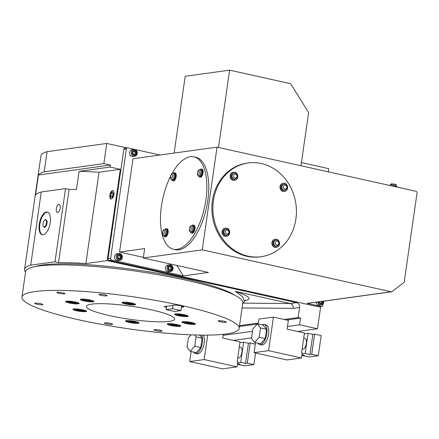 <?xml version="1.0" encoding="UTF-8"?>
<svg xmlns="http://www.w3.org/2000/svg" width="439" height="439" viewBox="0 0 439 439"><rect width="100%" height="100%" fill="white"/><g stroke="black" fill="none" stroke-linecap="round" stroke-linejoin="round"><path stroke-width="0.66" d="M258.22 324.053L258.933 319.098L273.426 317.101L288.363 320.415L287.496 326.457L299.574 324.789L300.539 318.077L298.147 317.545L299.601 307.476A4.116 3.622 82.1 0 0 296.594 302.652L290.256 303.53C292.39 304.254 293.367 305.868 293.192 308.359L242.081 307.953M242.734 303.415A111.083 16.364 -171.8 0 0 242.986 303.234L244.501 301.401L242.575 296.649L235.288 291.331L290.256 303.53L243.091 303.151M234.541 295.123A104.916 15.453 -171.8 0 0 183.782 278.436A104.916 15.453 -171.8 0 0 35.757 266.478M296.594 302.652L107.149 260.618L85.868 263.554A111.083 16.364 -171.8 0 0 58.524 262.577L54.996 261.792L30.719 265.14A111.083 16.364 -171.8 0 0 24.557 269.387A111.083 16.364 -171.8 0 0 25.55 272.12M24.557 269.387L40.909 155.938A111.083 16.364 8.2 0 1 47.066 151.691L44.163 171.83A111.083 16.364 8.2 0 0 38.434 174.985L35.532 195.125A111.083 16.364 -171.8 0 1 41.261 191.969L30.719 265.14M44.163 171.83L103.862 163.593L106.765 143.454L47.066 151.691M79.097 171.353L110.145 167.067L120.308 169.322L99.027 172.258A111.083 16.364 -171.8 0 0 79.097 171.353L76.485 189.478A111.083 16.364 -171.8 0 0 69.071 189.401L58.524 262.577M99.027 172.258L85.868 263.554M111.292 199.01A4.275 1.926 -77.5 0 0 113.849 194.894A4.275 1.926 -77.5 0 0 112.823 190.652A4.275 1.926 -77.5 0 0 110.019 194.406A4.275 1.926 -77.5 0 0 110.968 198.999A4.275 1.926 -77.5 0 0 111.292 199.01A4.275 1.926 -77.5 0 1 110.612 194.543A4.275 1.926 -77.5 0 1 113.108 190.773M120.308 169.322L107.149 260.618M110.145 167.067L110.436 165.053L103.862 163.593M38.434 174.985L110.436 165.053M245.538 363.393L248.441 343.254L250.214 343.013L247.311 363.152L245.538 363.393L240.759 362.334L243.661 342.195L239.908 342.711M237.51 363.64L239.903 364.172L238.136 364.414L238.223 363.799M255.558 352.989L253.885 364.611L244.71 365.874L238.136 364.414M253.885 364.611L247.311 363.152M255.322 344.143L250.214 343.013M237.718 357.9L238.207 358.01A5.487 2.469 -77.5 0 0 238.618 358.021A5.487 2.469 -77.5 0 0 241.894 352.742A5.487 2.469 -77.5 0 0 240.583 347.298L239.288 347.013M237.636 362.762L240.759 362.334M248.441 343.254L243.661 342.195M194.779 346.162L200.755 347.49L196.222 352.671L190.241 351.348L194.779 346.162L196.118 336.861L194.647 334.962M200.755 347.49L202.094 338.184L196.118 336.861M191.091 334.836L188.391 337.926L187.047 347.227L190.241 351.348M202.094 338.184L199.69 335.083M223.231 334.326L222.699 338.03L240.029 341.871L237.225 361.341L237.823 361.473L237.049 366.845L222.557 368.842L189.686 361.549L191.13 351.54M302.131 349.016L302.614 349.12A5.487 2.469 -77.5 0 0 303.025 349.137A5.487 2.469 -77.5 0 0 306.301 343.858A5.487 2.469 -77.5 0 0 304.99 338.414L303.7 338.123M262.132 324.92A10.284 4.637 102.5 0 1 263.416 324.416A10.284 4.637 102.5 0 1 264.196 324.443L265.99 324.844A10.284 4.637 102.5 0 1 268.284 335.884A10.284 4.637 102.5 0 1 261.534 344.922L259.74 344.527A10.284 4.637 102.5 0 1 258.072 343.221M264.196 324.443A10.284 4.637 102.5 0 1 266.495 335.489A10.284 4.637 102.5 0 1 259.74 344.527M170.552 271.587L168.839 271.823A3.43 3.018 -97.9 0 1 167.89 271.785A3.43 3.018 -97.9 0 1 165.344 268.3A3.43 3.018 -97.9 0 1 167.907 265.03L169.613 264.794A3.43 3.018 -97.9 0 1 173.07 267.779A3.43 3.018 -97.9 0 1 170.552 271.587A3.43 3.018 -97.9 0 1 169.597 271.549A3.43 3.018 -97.9 0 1 167.056 268.064A3.43 3.018 -97.9 0 1 169.613 264.794M119.754 260.316L118.042 260.552A3.43 3.018 -97.9 0 1 117.092 260.514A3.43 3.018 -97.9 0 1 114.546 257.029A3.43 3.018 -97.9 0 1 117.109 253.758L118.815 253.522A3.43 3.018 -97.9 0 1 122.278 256.508A3.43 3.018 -97.9 0 1 119.754 260.316A3.43 3.018 -97.9 0 1 118.799 260.278A3.43 3.018 -97.9 0 1 116.258 256.793A3.43 3.018 -97.9 0 1 118.815 253.522M176.796 265.414L183.332 275.901L111.616 259.987A1.372 1.207 -97.9 0 1 110.617 258.379L126.383 148.958A1.372 1.207 -97.9 0 1 127.771 147.883L159.944 155.022M217.042 147.142L202.242 249.851L391.193 291.776A1.372 1.207 82.1 0 0 392.093 291.573L403.776 282.507A1.372 1.207 82.1 0 0 404.264 281.635L417.05 192.908A1.372 1.207 82.1 0 0 416.046 191.3L217.042 147.142L132.99 158.737L119.545 252.052L143.399 257.342M322.989 303.909L322.769 305.456A1.372 1.207 -97.9 0 1 321.381 306.532L307.141 303.376A1.372 1.207 82.1 0 0 307.519 303.393L391.572 291.792M134.746 156.262L133.039 156.498A3.43 3.018 -97.9 0 1 132.084 156.46A3.43 3.018 -97.9 0 1 129.543 152.975A3.43 3.018 -97.9 0 1 132.101 149.704L133.813 149.469A3.43 3.018 -97.9 0 1 137.27 152.454A3.43 3.018 -97.9 0 1 134.746 156.262A3.43 3.018 -97.9 0 1 133.796 156.224A3.43 3.018 -97.9 0 1 131.25 152.739A3.43 3.018 -97.9 0 1 133.813 149.469M323.664 301.165A3.43 3.018 -97.9 0 1 321.15 305.006L319.438 305.242A3.43 3.018 -97.9 0 1 315.976 302.224M151.477 309.868A44.569 6.563 -171.8 0 0 86.428 306.395A44.569 6.563 -171.8 0 0 129.609 319.252A44.569 6.563 -171.8 0 0 174.656 319.109A44.569 6.563 -171.8 0 0 151.477 309.868M301.428 162.589L328.734 168.653L328.279 171.825M46.633 221.24L45.305 219.522L43.412 221.684L42.852 225.558L44.185 227.276L46.073 225.114L46.633 221.24L47.231 221.371L45.897 219.659L45.305 219.522M47.566 212.103A11.655 5.252 -77.5 0 0 39.867 224.285A11.655 5.252 -77.5 0 0 42.523 234.827M44.185 227.276L44.783 227.407L46.671 225.245L47.231 221.371M57.69 212.405A4.116 1.855 -77.5 0 0 60.148 208.443A4.116 1.855 -77.5 0 0 59.161 204.36A4.116 1.855 -77.5 0 0 56.461 207.971A4.116 1.855 -77.5 0 0 57.383 212.388A4.116 1.855 -77.5 0 0 57.69 212.405M39.269 224.153A11.655 5.252 -77.5 0 0 42.221 234.783A11.655 5.252 -77.5 0 0 49.87 224.538A11.655 5.252 -77.5 0 0 47.269 212.021A11.655 5.252 -77.5 0 0 39.269 224.153M252.474 331.286L223.089 335.341M300.539 318.077L286.535 320.009M258.242 323.916L257.836 323.971M257.15 324.064L239.409 326.512M298.147 317.545L284.148 319.477M258.368 323.038L239.535 325.634M41.261 191.969L65.537 188.622L69.071 189.401M54.996 261.792L65.537 188.622M254.653 342.458L259.186 337.278L260.525 327.977L257.331 323.856L252.798 329.041L251.459 338.343L254.653 342.458L260.629 343.786L265.161 338.601L259.186 337.278M265.161 338.601L266.5 329.299L260.525 327.977M266.5 329.299L263.307 325.184L257.331 323.856M309.95 354.509L312.848 334.37L314.62 334.123L311.717 354.262L309.95 354.509L305.165 353.45L308.068 333.311L304.315 333.827M314.62 334.123L321.194 335.583L318.291 355.722L309.116 356.989L302.542 355.53L302.63 354.915M318.291 355.722L311.717 354.262M302.043 353.878L305.165 353.45M312.848 334.37L308.068 333.311M302.542 355.53L304.315 355.288L301.917 354.756M207.702 335.116L204.179 359.552L189.686 361.549M237.049 366.845L204.179 359.552M203.306 335.127A10.284 4.637 102.5 0 1 203.279 346.953A10.284 4.637 102.5 0 1 197.122 353.812L195.333 353.411A10.284 4.637 102.5 0 1 193.665 352.105M287.496 326.457L287.106 329.14L304.441 332.987L301.631 352.457L302.23 352.588L301.456 357.961L268.586 350.668L254.099 352.665L255.536 342.656M301.456 357.961L286.963 359.958L254.099 352.665M321.76 306.548L319.18 306.905A1.372 1.207 -97.9 0 1 318.802 306.888L109.042 260.343A1.372 1.207 -97.9 0 1 108.038 258.736L123.809 149.315A1.372 1.207 -97.9 0 1 124.813 148.223L127.392 147.866M273.426 317.101L268.586 350.668M126.931 147.927L106.765 143.454M299.574 324.789L317.501 328.767L320.679 306.696M171.94 267.521L170.584 266.221L168.949 266.857L168.669 268.8L170.025 270.1L171.66 269.458L171.94 267.521L170.974 267.658L169.8 266.528M169.937 270.709A2.607 2.294 -97.9 0 1 168.521 266.446A2.607 2.294 -97.9 0 1 172.456 267.318A2.607 2.294 -97.9 0 1 169.937 270.709M121.142 256.25L119.787 254.949L118.151 255.586L117.871 257.523L119.227 258.823L120.862 258.187L121.142 256.25L120.176 256.381L119.002 255.257M119.139 259.438A2.607 2.294 -97.9 0 1 117.723 255.174A2.607 2.294 -97.9 0 1 121.658 256.047A2.607 2.294 -97.9 0 1 119.139 259.438M390.968 185.735A4.116 0.604 8.2 0 1 395.155 186.295A4.116 0.604 8.2 0 1 397.295 187.14M174.14 153.063L185.203 76.287L229.641 70.158L290.602 83.684L308.633 112.625L300.973 165.766M136.134 152.201L134.784 150.901L133.149 151.537L132.869 153.474L134.224 154.775L135.854 154.138L136.134 152.201L135.168 152.333L133.994 151.203M134.136 155.39A2.607 2.294 -97.9 0 1 132.721 151.126A2.607 2.294 -97.9 0 1 136.655 151.998A2.607 2.294 -97.9 0 1 134.136 155.39M319.334 301.758L319.268 302.213L320.624 303.514L322.259 302.877L322.478 301.324M323.17 301.231A2.607 2.294 -97.9 0 1 321.26 304.156A2.607 2.294 -97.9 0 1 318.626 301.856M275.346 247.344A4.116 3.622 82.1 0 0 276.488 247.393A4.116 3.622 82.1 0 0 279.517 242.822A4.116 3.622 82.1 0 0 275.368 239.239A4.116 3.622 82.1 0 0 272.295 243.162A4.116 3.622 82.1 0 0 275.346 247.344M275.171 239.271A4.116 3.622 82.1 0 0 274.979 239.293A4.116 3.622 82.1 0 0 271.911 243.217A4.116 3.622 82.1 0 0 274.962 247.398A4.116 3.622 82.1 0 0 276.104 247.442A4.116 3.622 82.1 0 0 276.296 247.415M234.733 172.242A4.116 3.622 82.1 0 0 233.592 172.192A4.116 3.622 82.1 0 0 230.568 176.763A4.116 3.622 82.1 0 0 234.717 180.347A4.116 3.622 82.1 0 0 237.79 176.423A4.116 3.622 82.1 0 0 234.733 172.242M233.4 172.225A4.116 3.622 82.1 0 0 233.208 172.247A4.116 3.622 82.1 0 0 230.179 176.818A4.116 3.622 82.1 0 0 234.333 180.396A4.116 3.622 82.1 0 0 234.525 180.369M287.583 188.122A4.116 3.622 82.1 0 0 283.435 183.255A4.116 3.622 82.1 0 0 280.406 187.826A4.116 3.622 82.1 0 0 284.56 191.404A4.116 3.622 82.1 0 0 287.583 188.122M283.243 183.288A4.116 3.622 82.1 0 0 283.045 183.304A4.116 3.622 82.1 0 0 280.022 187.876A4.116 3.622 82.1 0 0 284.17 191.459A4.116 3.622 82.1 0 0 284.362 191.426M222.502 231.463A4.116 3.622 82.1 0 0 226.65 236.33A4.116 3.622 82.1 0 0 229.674 231.759A4.116 3.622 82.1 0 0 225.525 228.181A4.116 3.622 82.1 0 0 222.502 231.463M225.333 228.214A4.116 3.622 82.1 0 0 225.141 228.236A4.116 3.622 82.1 0 0 222.118 231.512A4.116 3.622 82.1 0 0 226.261 236.385A4.116 3.622 82.1 0 0 226.458 236.352M163.61 235.458A4.116 1.855 -77.5 0 0 164.587 236.742A4.116 1.855 -77.5 0 0 167.286 233.125A4.116 1.855 -77.5 0 0 166.37 228.708A4.116 1.855 -77.5 0 0 164.938 229.46M164.587 236.742L165.305 236.901A4.116 1.855 -77.5 0 0 168.005 233.285A4.116 1.855 -77.5 0 0 167.089 228.867L166.37 228.708M198.532 175.765A4.116 1.855 -77.5 0 0 199.515 177.049A4.116 1.855 -77.5 0 0 202.335 172.768A4.116 1.855 -77.5 0 0 201.292 169.015A4.116 1.855 -77.5 0 0 199.866 169.767M199.515 177.049L200.228 177.208A4.116 1.855 -77.5 0 0 203.054 172.928A4.116 1.855 -77.5 0 0 202.011 169.174L201.292 169.015M190.466 231.754A4.116 1.855 -77.5 0 0 191.442 233.038A4.116 1.855 -77.5 0 0 191.755 233.049A4.116 1.855 -77.5 0 0 194.214 229.087A4.116 1.855 -77.5 0 0 193.226 225.004A4.116 1.855 -77.5 0 0 191.799 225.75M191.442 233.038L192.161 233.197A4.116 1.855 -77.5 0 0 192.474 233.208A4.116 1.855 -77.5 0 0 194.932 229.246A4.116 1.855 -77.5 0 0 193.945 225.163L193.226 225.004M171.676 179.474A4.116 1.855 -77.5 0 0 172.653 180.758A4.116 1.855 -77.5 0 0 175.353 177.142A4.116 1.855 -77.5 0 0 174.437 172.725A4.116 1.855 -77.5 0 0 174.124 172.714A4.116 1.855 -77.5 0 0 173.01 173.471M172.653 180.758L173.372 180.917A4.116 1.855 -77.5 0 0 176.072 177.301A4.116 1.855 -77.5 0 0 175.156 172.884L174.437 172.725M113.032 193.528L112.23 192.501L111.1 193.797L110.765 196.123L111.561 197.149L112.697 195.854L113.032 193.528L113.63 193.659L112.828 192.633L112.23 192.501M239.134 328.405L242.811 302.894A109.717 16.161 -171.8 0 0 185.746 280.137A109.717 16.161 -171.8 0 0 25.627 271.598L21.95 297.104A109.717 16.161 -171.8 0 0 128.237 328.751A109.717 16.161 -171.8 0 0 239.134 328.405A109.717 16.161 -171.8 0 0 182.07 305.648A109.717 16.161 -171.8 0 0 21.95 297.104M46.073 225.114L46.671 225.245M169.844 269.925L170.694 269.595L170.974 267.658M170.694 269.595L171.66 269.458M119.046 258.653L119.896 258.324L120.176 256.381M119.896 258.324L120.862 258.187M134.043 154.599L134.888 154.27L135.168 152.333M134.888 154.27L135.854 154.138M320.443 303.344L321.293 303.009L321.513 301.461M321.293 303.009L322.259 302.877M276.91 240.221A3.084 2.716 82.1 0 0 276.054 240.182L275.505 240.259A3.084 2.716 82.1 0 0 273.206 243.201A3.084 2.716 82.1 0 0 275.494 246.339A3.084 2.716 82.1 0 0 276.351 246.372L278.979 244.781C280.225 244.111 278.458 239.996 276.993 240.221L276.054 240.182A3.084 2.716 82.1 0 0 273.749 243.124A3.084 2.716 82.1 0 0 276.038 246.263A3.084 2.716 82.1 0 0 276.899 246.295M235.139 173.175A3.084 2.716 82.1 0 0 234.283 173.136L233.735 173.213A3.084 2.716 82.1 0 0 231.463 176.643A3.084 2.716 82.1 0 0 234.574 179.326L237.203 177.735C238.454 177.065 236.687 172.95 235.222 173.175L234.283 173.136A3.084 2.716 82.1 0 0 232.011 176.566A3.084 2.716 82.1 0 0 235.123 179.249M284.977 184.232A3.084 2.716 82.1 0 0 284.121 184.199L283.572 184.27A3.084 2.716 82.1 0 0 281.306 187.7A3.084 2.716 82.1 0 0 284.417 190.383L287.046 188.797C288.291 188.128 286.53 184.012 285.059 184.237L284.121 184.199A3.084 2.716 82.1 0 0 281.854 187.623A3.084 2.716 82.1 0 0 284.966 190.312M227.073 229.158A3.084 2.716 82.1 0 0 226.211 229.125L225.668 229.202A3.084 2.716 82.1 0 0 223.396 231.66A3.084 2.716 82.1 0 0 226.508 235.315L229.136 233.724C230.382 233.054 228.62 228.938 227.155 229.163L226.211 229.125A3.084 2.716 82.1 0 0 223.945 231.583A3.084 2.716 82.1 0 0 227.056 235.238M163.791 235.513L164.812 235.738A3.084 1.388 -77.5 0 0 166.836 233.027A3.084 1.388 -77.5 0 0 166.145 229.712L165.13 229.487C164.23 229.207 163.473 229.723 162.858 231.035C162.249 234.245 162.562 235.738 163.791 235.513A3.084 1.388 -77.5 0 0 165.909 232.302A3.084 1.388 -77.5 0 0 165.13 229.487M198.719 175.819L199.734 176.044A3.084 1.388 -77.5 0 0 201.852 172.834A3.084 1.388 -77.5 0 0 201.073 170.019L200.058 169.794C199.158 169.514 198.401 170.03 197.786 171.342C197.171 174.552 197.484 176.044 198.719 175.819A3.084 1.388 -77.5 0 0 200.837 172.609A3.084 1.388 -77.5 0 0 200.058 169.794M190.652 231.808L191.667 232.033A3.084 1.388 -77.5 0 0 191.903 232.039A3.084 1.388 -77.5 0 0 193.742 229.07A3.084 1.388 -77.5 0 0 193.006 226.008L191.991 225.783C191.091 225.503 190.334 226.019 189.719 227.331C189.105 230.541 189.418 232.033 190.652 231.808A3.084 1.388 -77.5 0 0 190.883 231.814A3.084 1.388 -77.5 0 0 192.77 228.593A3.084 1.388 -77.5 0 0 191.991 225.783M171.863 179.524A3.084 1.388 -77.5 0 0 173.981 176.313A3.084 1.388 -77.5 0 0 173.196 173.504C172.297 173.218 171.539 173.734 170.925 175.046C170.316 178.261 170.628 179.754 171.863 179.524L172.878 179.754A3.084 1.388 -77.5 0 0 174.903 177.038A3.084 1.388 -77.5 0 0 174.212 173.729L173.196 173.504A3.084 1.388 -77.5 0 0 172.966 173.493M75.629 302.048A6.859 1.01 -171.8 0 0 65.625 301.516A6.859 1.01 -171.8 0 0 72.265 303.492A6.859 1.01 -171.8 0 0 79.196 303.47A6.859 1.01 -171.8 0 0 75.629 302.048L76.32 302.498L73.631 302.548L69.817 301.873L68.693 301.149L69.17 301.143M82.927 309.863A6.859 1.01 -171.8 0 0 72.918 309.325A6.859 1.01 -171.8 0 0 79.563 311.306A6.859 1.01 -171.8 0 0 86.494 311.284A6.859 1.01 -171.8 0 0 82.927 309.863M177.224 324.591A6.859 1.01 -171.8 0 0 167.221 324.059A6.859 1.01 -171.8 0 0 173.86 326.04A6.859 1.01 -171.8 0 0 180.791 326.018A6.859 1.01 -171.8 0 0 177.224 324.591M191.898 322.572A6.859 1.01 -171.8 0 0 181.889 322.034A6.859 1.01 -171.8 0 0 188.534 324.015A6.859 1.01 -171.8 0 0 195.465 323.993A6.859 1.01 -171.8 0 0 191.898 322.572M184.599 314.758A6.859 1.01 -171.8 0 0 174.596 314.225A6.859 1.01 -171.8 0 0 181.236 316.201A6.859 1.01 -171.8 0 0 188.166 316.179A6.859 1.01 -171.8 0 0 184.599 314.758M135.514 321.529A6.859 1.01 -171.8 0 0 125.51 320.997A6.859 1.01 -171.8 0 0 132.15 322.972A6.859 1.01 -171.8 0 0 139.081 322.95A6.859 1.01 -171.8 0 0 135.514 321.529M132.013 303.091A6.859 1.01 -171.8 0 0 122.004 302.553A6.859 1.01 -171.8 0 0 128.649 304.534A6.859 1.01 -171.8 0 0 135.58 304.512A6.859 1.01 -171.8 0 0 132.013 303.091M90.302 300.024A6.859 1.01 -171.8 0 0 80.293 299.491A6.859 1.01 -171.8 0 0 86.938 301.472A6.859 1.01 -171.8 0 0 93.869 301.45A6.859 1.01 -171.8 0 0 90.302 300.024M104.998 294.838A4.116 0.604 -171.8 0 0 98.995 294.514A4.116 0.604 -171.8 0 0 102.984 295.705A4.116 0.604 -171.8 0 0 107.138 295.688A4.116 0.604 -171.8 0 0 104.998 294.838M40.783 303.695A4.116 0.604 -171.8 0 0 34.78 303.376A4.116 0.604 -171.8 0 0 38.764 304.562A4.116 0.604 -171.8 0 0 42.923 304.551A4.116 0.604 -171.8 0 0 40.783 303.695M159.95 330.139A4.116 0.604 -171.8 0 0 153.946 329.821A4.116 0.604 -171.8 0 0 157.93 331.006A4.116 0.604 -171.8 0 0 162.09 330.99A4.116 0.604 -171.8 0 0 159.95 330.139M62.837 292.808A4.116 0.604 -171.8 0 0 56.829 292.484A4.116 0.604 -171.8 0 0 60.818 293.675A4.116 0.604 -171.8 0 0 64.977 293.658A4.116 0.604 -171.8 0 0 62.837 292.808M110.425 323.378A4.116 0.604 -171.8 0 0 104.422 323.06A4.116 0.604 -171.8 0 0 108.406 324.245A4.116 0.604 -171.8 0 0 112.565 324.229A4.116 0.604 -171.8 0 0 110.425 323.378M224.164 321.277A4.116 0.604 -171.8 0 0 218.161 320.958A4.116 0.604 -171.8 0 0 222.15 322.144A4.116 0.604 -171.8 0 0 226.304 322.133A4.116 0.604 -171.8 0 0 224.164 321.277M181.417 307.289A5.487 0.807 -171.8 0 0 183.634 306.96A5.487 0.807 -171.8 0 0 180.78 305.824A5.487 0.807 -171.8 0 0 172.774 305.396A5.487 0.807 -171.8 0 0 172.774 305.423L166.897 306.235A5.487 0.807 -171.8 0 0 164.4 306.554A5.487 0.807 -171.8 0 0 166.441 307.492M66.064 301.236A6.859 1.01 -171.8 0 0 72.364 302.822A6.859 1.01 -171.8 0 0 78.85 303.08M73.362 309.051A6.859 1.01 -171.8 0 0 79.657 310.636A6.859 1.01 -171.8 0 0 86.148 310.889M167.66 323.779A6.859 1.01 -171.8 0 0 173.959 325.365A6.859 1.01 -171.8 0 0 180.445 325.623M182.333 321.76A6.859 1.01 -171.8 0 0 188.627 323.34A6.859 1.01 -171.8 0 0 195.119 323.598M175.035 313.945A6.859 1.01 -171.8 0 0 181.334 315.531A6.859 1.01 -171.8 0 0 187.821 315.789M125.949 320.717A6.859 1.01 -171.8 0 0 132.249 322.303A6.859 1.01 -171.8 0 0 138.735 322.561M122.448 302.279A6.859 1.01 -171.8 0 0 128.742 303.859A6.859 1.01 -171.8 0 0 135.234 304.117M80.738 299.211A6.859 1.01 -171.8 0 0 87.032 300.797A6.859 1.01 -171.8 0 0 93.523 301.055M166.129 309.627L174.497 311.487L180.939 310.598L172.571 308.738L166.129 309.627L166.622 306.224M172.571 308.738L173.087 305.187M180.939 310.598L181.598 306.021M76.364 308.946L76.468 309.473L79.914 310.241L83.251 310.4L83.158 309.912M170.974 323.697L170.348 324.004L173.202 324.811L176.955 325.173L177.839 324.734M185.434 321.661L184.956 321.672L186.081 322.391L189.895 323.066L192.584 323.016L191.892 322.566M178.042 313.847L178.141 314.373L181.592 315.136L184.929 315.295L184.835 314.812M128.956 320.618L129.055 321.145L132.507 321.908L135.843 322.067L135.75 321.584M125.45 302.175L125.554 302.701L129 303.47L132.337 303.629L132.243 303.14M84.047 299.129L83.421 299.442L86.274 300.243L90.028 300.605L90.911 300.166M69.9 301.192L74.701 301.856M73.73 301.873L73.631 302.548M69.916 301.203L69.817 301.873M76.54 308.957L76.468 309.473M77.654 309.045L81.967 309.66M80.013 309.566L79.914 310.241M177.043 324.553L176.955 325.173M172.033 323.784L176.577 324.454M173.295 324.141L173.202 324.811M186.169 321.71L190.965 322.374M189.994 322.396L189.895 323.066M186.18 321.721L186.081 322.391M179.326 313.94L183.639 314.56M181.691 314.467L181.592 315.136M178.218 313.852L178.141 314.373M130.24 320.711L132.605 321.238L132.507 321.908M129.132 320.629L129.055 321.145M132.605 321.238L134.553 321.332M126.739 302.273L131.052 302.888M129.099 302.795L129 303.47M125.625 302.186L125.554 302.701M90.116 299.985L90.028 300.605M85.106 299.217L89.649 299.886M86.368 299.574L86.274 300.243M111.561 197.149L112.159 197.281L113.295 195.986L113.63 193.659M112.697 195.854L113.295 195.986M170.524 176.407A47.313 21.319 -77.5 0 0 173.41 249.231A47.313 21.319 -77.5 0 0 205.88 199.975A47.313 21.319 -77.5 0 0 193.906 156.849A47.313 21.319 -77.5 0 0 171.907 173.784M261.331 163.527A47.313 41.661 82.1 0 0 248.189 162.973A47.313 41.661 82.1 0 0 213.387 215.538A47.313 41.661 82.1 0 0 261.123 256.716A47.313 41.661 82.1 0 0 296.429 211.598A47.313 41.661 82.1 0 0 261.331 163.527M321.15 305.006A3.43 3.018 -97.9 0 1 317.688 301.988M229.641 70.158L218.501 147.466M173.41 249.231L175.32 249.654A47.313 21.319 -77.5 0 0 207.79 200.398A47.313 21.319 -77.5 0 0 195.821 157.272L193.906 156.849M248.189 162.973L247.157 163.116A47.313 41.661 82.1 0 0 212.355 215.681A47.313 41.661 82.1 0 0 260.091 256.859L261.123 256.716M202.242 249.851L143.312 257.984L144.661 248.584L119.545 252.052M143.312 257.984L208.448 272.438L183.332 275.901M251.525 337.871L233.312 340.384M317.501 328.767L297.724 331.5M201.72 335.116A10.284 4.637 102.5 0 1 201.369 346.887A10.284 4.637 102.5 0 1 195.333 353.411M299.601 307.476L293.192 308.359M245.05 300.49C252.639 299.228 249.385 296.177 235.288 291.331M318.802 306.888L321.381 306.532M390.249 185.576L390.331 184.984A3.084 0.455 8.2 0 1 393.454 184.973A3.084 0.455 8.2 0 1 396.439 185.862L396.335 186.608M277.272 241.225A1.986 1.751 82.1 0 0 275.352 243.81A1.986 1.751 82.1 0 0 278.353 244.474A1.986 1.751 82.1 0 0 277.272 241.225M235.496 174.179A1.986 1.751 82.1 0 0 233.575 176.763A1.986 1.751 82.1 0 0 236.577 177.427A1.986 1.751 82.1 0 0 235.496 174.179M285.339 185.236A1.986 1.751 82.1 0 0 283.418 187.821A1.986 1.751 82.1 0 0 286.42 188.49A1.986 1.751 82.1 0 0 285.339 185.236M227.429 230.162A1.986 1.751 82.1 0 0 225.509 232.752A1.986 1.751 82.1 0 0 228.51 233.416A1.986 1.751 82.1 0 0 227.429 230.162M164.438 232.16A1.986 0.894 -77.5 0 0 163.281 230.667A1.986 0.894 -77.5 0 0 162.798 234.036A1.986 0.894 -77.5 0 0 164.438 232.16M199.366 172.467A1.986 0.894 -77.5 0 0 198.208 170.974A1.986 0.894 -77.5 0 0 197.72 174.349A1.986 0.894 -77.5 0 0 199.366 172.467M191.3 228.456A1.986 0.894 -77.5 0 0 190.142 226.963A1.986 0.894 -77.5 0 0 189.653 230.332A1.986 0.894 -77.5 0 0 191.3 228.456M172.505 176.171A1.986 0.894 -77.5 0 0 171.347 174.678A1.986 0.894 -77.5 0 0 170.864 178.053A1.986 0.894 -77.5 0 0 172.505 176.171M391.193 291.776L307.141 303.376M123.809 149.315L126.383 148.958M108.038 258.736L110.617 258.379M109.042 260.343L111.616 259.987M244.501 301.401L245.593 300.035M276.104 247.442L276.488 247.393M274.979 239.293L275.368 239.239M234.333 180.396L234.717 180.347M233.208 172.247L233.592 172.192M284.17 191.459L284.56 191.404M283.045 183.304L283.435 183.255M226.261 236.385L226.65 236.33M225.141 228.236L225.525 228.181M390.331 184.984C390.293 183.968 391.363 183.656 393.553 184.04C395.726 184.243 396.686 184.846 396.439 185.862"/></g></svg>
